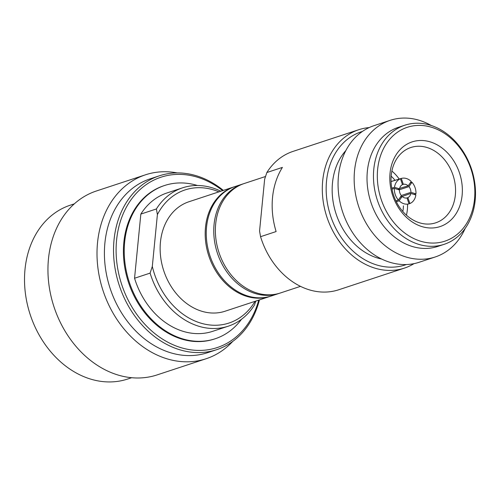 <?xml version="1.0" encoding="UTF-8"?>
<svg xmlns="http://www.w3.org/2000/svg" width="500" height="500" viewBox="0 0 500 500"><rect width="100%" height="100%" fill="white"/><g stroke="black" fill="none" stroke-linecap="round" stroke-linejoin="round"><path stroke-width="0.75" d="M255.806 301.087L254.462 305.05A72.862 57.613 -108.3 0 1 228.244 326.2A72.862 57.613 -108.3 0 1 198.644 326.206A72.862 57.613 -108.3 0 1 150.1 273.113L134.55 278.244L140.838 214.088A72.862 57.613 -108.3 0 1 167.056 192.938L182.606 187.812A72.862 57.613 -108.3 0 1 220.837 191.225M228.244 326.2L212.694 331.325A72.862 57.613 -108.3 0 1 183.094 331.331A72.862 57.613 -108.3 0 1 134.55 278.244M270.663 296.181A57.644 45.575 -108.3 0 1 270.131 296.363A57.644 45.575 -108.3 0 1 246.713 296.369A57.644 45.575 -108.3 0 1 205.487 227.362A57.644 45.575 -108.3 0 1 234.025 186.875A57.644 45.575 -108.3 0 1 234.562 186.706M258.725 300.125A89.694 70.919 -108.3 0 1 180.719 347.581A89.694 70.919 -108.3 0 1 116.575 240.212A89.694 70.919 -108.3 0 1 197.425 177.213A89.694 70.919 -108.3 0 1 222.619 190.637M259.45 299.887A91.538 72.375 -108.3 0 1 216.669 349.681A91.538 72.375 -108.3 0 1 179.475 349.688A91.538 72.375 -108.3 0 1 114.012 240.113A91.538 72.375 -108.3 0 1 159.331 175.819A91.538 72.375 -108.3 0 1 196.525 175.812A91.538 72.375 -108.3 0 1 223.344 190.4M131.669 377.713L127.65 379.038A91.538 72.375 -108.3 0 1 90.463 379.044A91.538 72.375 -108.3 0 1 25 269.462A91.538 72.375 -108.3 0 1 70.319 205.175L74.331 203.85M96.406 190.987A96.838 76.569 71.7 0 0 48.719 282.969A96.838 76.569 71.7 0 0 117.719 374.931A96.838 76.569 -108.3 0 0 157.062 374.925L206.125 358.744A96.838 76.569 -108.3 0 1 166.781 358.75A96.838 76.569 71.7 0 1 97.781 266.788A96.838 76.569 71.7 0 1 145.475 174.806L96.406 190.987M232.763 341.381A96.838 76.569 -108.3 0 1 206.125 358.744M177.213 172.913A96.838 76.569 71.7 0 0 145.475 174.806M159.331 175.819L150.219 178.825A91.538 72.375 71.7 0 0 105.138 265.769A91.538 72.375 71.7 0 0 170.356 352.694A91.538 72.375 -108.3 0 0 207.55 352.688L216.669 349.681M150.1 273.113L152.312 266.431L157.394 214.581L156.387 208.956L140.838 214.088M270.131 296.363L225.087 311.219A57.644 45.575 71.7 0 1 201.669 311.219A57.644 45.575 -108.3 0 1 160.594 256.481A57.644 45.575 -108.3 0 1 188.981 201.731L234.025 186.875M218.931 191.856A70.094 55.425 71.7 0 0 157.394 214.581M152.312 266.431A70.094 55.425 71.7 0 0 198.931 322.537A70.094 55.425 71.7 0 0 255.031 301.344M156.387 208.956A72.862 57.613 -108.3 0 1 182.606 187.812M197.425 185.494A80.7 63.806 71.7 0 0 197.394 185.487A80.7 63.806 -108.3 0 0 164.6 185.494A80.7 63.806 -108.3 0 0 124.862 262.144A80.7 63.806 -108.3 0 0 182.362 338.781A80.7 63.806 71.7 0 0 215.15 338.775A80.7 63.806 71.7 0 0 241.531 319.244M164.6 185.494L163.8 185.756A80.7 63.806 -108.3 0 0 124.056 262.406A80.7 63.806 -108.3 0 0 181.556 339.044A80.7 63.806 71.7 0 0 214.344 339.038L215.15 338.775M242.606 184.05A57.644 45.575 -108.3 0 0 214.219 238.8A57.644 45.575 -108.3 0 0 255.287 293.538A57.644 45.575 71.7 0 0 278.712 293.531L271.2 296.012A57.644 45.575 71.7 0 1 247.781 296.012A57.644 45.575 -108.3 0 1 206.713 241.275A57.644 45.575 -108.3 0 1 235.1 186.525L242.606 184.05A57.644 45.575 -108.3 0 1 243.412 183.794M278.712 293.531A57.644 45.575 71.7 0 0 279.513 293.256M265.512 176.494L244.213 183.519A57.644 45.575 71.7 0 0 215.675 224A57.644 45.575 71.7 0 0 256.9 293.006A57.644 45.575 71.7 0 0 280.319 293.006L300.475 286.356M377.631 169.412A59.95 47.4 71.7 0 0 420.5 241.175A59.95 47.4 71.7 0 0 474.538 199.069A59.95 47.4 71.7 0 0 431.669 127.3A59.95 47.4 71.7 0 0 377.631 169.412M373.787 169.256A62.713 49.588 71.7 0 0 418.638 244.338A62.713 49.588 71.7 0 0 444.119 244.331A62.713 49.588 71.7 0 0 475 184.762A62.713 49.588 71.7 0 0 430.312 125.206A62.713 49.588 71.7 0 0 404.831 125.213A62.713 49.588 71.7 0 0 373.787 169.256M421.931 226.594A44.594 35.263 -108.3 0 1 390.044 173.212A44.594 35.263 -108.3 0 1 430.238 141.888A44.594 35.263 -108.3 0 1 462.125 195.269A44.594 35.263 -108.3 0 1 421.931 226.594M419.606 222.825A39.656 31.356 -108.3 0 1 391.244 175.35A39.656 31.356 -108.3 0 1 409.769 147.894A39.656 31.356 -108.3 0 1 426.987 147.494A39.656 31.356 -108.3 0 1 455.325 185.881A39.656 31.356 -108.3 0 1 434.588 223.162A39.656 31.356 -108.3 0 1 419.606 222.825M396.337 201.794L399.113 200.806A13.281 10.5 71.7 0 0 403.931 203.75A13.281 10.5 71.7 0 0 409.031 203.837L407.013 197.938A7.056 5.581 -108.3 0 1 404.513 197.838A7.056 5.581 -108.3 0 1 402.137 196.45L400.406 197.062M402.188 196.494L410.8 193.425L415.844 194.963A13.281 10.5 71.7 0 1 409.894 203.538L409.031 203.837M362.431 131.444A70.094 55.425 71.7 0 0 326.531 181.05A70.094 55.425 71.7 0 0 376.656 264.956A70.094 55.425 71.7 0 0 406.325 264.544M369.156 127.587A72.862 57.613 71.7 0 0 358.756 129.719A72.862 57.613 71.7 0 0 322.688 180.894A72.862 57.613 71.7 0 0 374.794 268.119A72.862 57.613 71.7 0 0 404.394 268.113A72.862 57.613 71.7 0 0 414.025 263.637M399.113 200.806L402.137 196.45M395.869 200.844L398.363 200.012L401.388 195.65A7.056 5.581 -108.3 0 1 399.431 189.944L394.394 188.4L391.987 189.188M391.781 188.131L394.5 187.306L399.544 188.85A7.056 5.581 -108.3 0 1 402.469 184.631L400.45 178.731L391.069 181.55M397.694 189.412L399.544 188.85M391.062 181.5L401.306 178.431A13.281 10.5 71.7 0 1 411.225 181.469L408.206 185.825L399.625 188.419M401.306 178.431L403.325 184.331A7.056 5.581 -108.3 0 1 408.206 185.825M402.45 184.594L403.325 184.331M414.181 194.456L415.95 193.869L410.906 192.325L401.281 195.525M394.394 188.4A13.281 10.5 71.7 0 0 398.363 200.012M400.45 178.731A13.281 10.5 71.7 0 0 394.5 187.306M415.95 193.869A13.281 10.5 71.7 0 0 411.981 182.262L408.956 186.619A7.056 5.581 -108.3 0 1 410.906 192.325M410.294 182.812L411.981 182.262M410.8 193.425A7.056 5.581 -108.3 0 1 407.875 197.638L407.019 197.95M409.894 203.538L407.875 197.638M399.087 189.838L408.956 186.619M391.169 176.175A32.281 25.525 -108.3 0 1 395 180.319M403.425 205.869A32.281 25.525 -108.3 0 1 402.819 211.494M391.881 171.075A37.35 29.537 -108.3 0 1 399.206 179.062M407.556 204.381A37.35 29.537 -108.3 0 1 406.425 215.169M444.119 244.331L437.681 246.45A62.713 49.588 -108.3 0 1 412.2 246.456A62.713 49.588 71.7 0 1 367.512 186.9A62.713 49.588 71.7 0 1 398.4 127.331L404.831 125.213M431.306 125.519A71.938 56.881 -108.3 0 0 419.375 120.337A71.938 56.881 71.7 0 0 390.15 120.344A71.938 56.881 71.7 0 0 354.725 188.669A71.938 56.881 71.7 0 0 405.981 256.988A71.938 56.881 -108.3 0 0 435.206 256.981A71.938 56.881 -108.3 0 0 465.206 228.337M435.206 256.981L419.119 262.281A71.938 56.881 -108.3 0 1 389.894 262.288A71.938 56.881 71.7 0 1 338.638 193.975A71.938 56.881 71.7 0 1 374.062 125.644L390.15 120.344M381.662 259.05A62.713 49.588 -108.3 0 1 377.344 257.95A62.713 49.588 71.7 0 1 335.3 211.375A62.713 49.588 71.7 0 1 345.875 150.525M358.756 129.719L293.069 151.381A72.862 57.613 71.7 0 0 266.856 172.531L264.644 179.213L259.556 231.062L260.562 236.688A72.862 57.613 71.7 0 0 309.106 289.775A72.862 57.613 71.7 0 0 338.706 289.775L404.394 268.113M266.856 172.531L282.406 167.406A72.862 57.613 71.7 0 0 276.112 231.556L260.562 236.688"/></g></svg>
